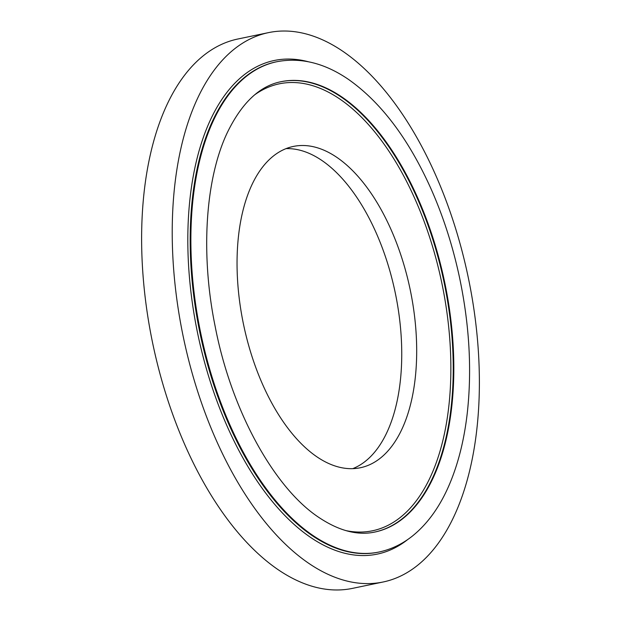 <?xml version="1.0" encoding="UTF-8"?>
<svg xmlns="http://www.w3.org/2000/svg" width="621" height="621" viewBox="0 0 621 621"><rect width="100%" height="100%" fill="white"/><g stroke="black" fill="none" stroke-linecap="round" stroke-linejoin="round"><path stroke-width="0.93" d="M268.544 32.618L237.944 38.991A280.599 145.562 78.2 0 0 143.009 275.08A280.599 145.562 78.2 0 0 277.766 569.434A280.599 145.562 78.2 0 0 352.456 588.382L383.056 582.009A280.599 145.562 78.2 0 0 477.991 345.92A280.599 145.562 78.2 0 0 343.234 51.566A280.599 145.562 78.2 0 0 268.544 32.618A280.599 145.562 78.2 0 0 173.608 268.699A280.599 145.562 78.2 0 0 308.365 563.061A280.599 145.562 78.2 0 0 383.056 582.009M352.744 468.653A164.107 85.131 78.2 0 0 400.304 325.583A164.107 85.131 78.2 0 0 322.12 160.629A164.107 85.131 78.2 0 0 286.048 148.636M337.063 157.517A164.107 85.131 78.2 0 0 293.384 146.432A164.107 85.131 78.2 0 0 237.859 284.503A164.107 85.131 78.2 0 0 316.671 456.66A164.107 85.131 78.2 0 0 360.351 467.745A164.107 85.131 78.2 0 0 415.876 329.673A164.107 85.131 78.2 0 0 337.063 157.517M280.739 81.755A230.011 119.317 -101.8 0 1 341.643 97.35A230.011 119.317 -101.8 0 1 452.08 338.344A230.011 119.317 -101.8 0 1 374.587 532.088M345.881 530.598A228.28 118.417 78.2 0 0 450.83 363.122A228.28 118.417 78.2 0 0 340.114 99.228A228.28 118.417 78.2 0 0 255.006 94.586M276.842 61.72L276.128 61.867A250.41 129.905 78.2 0 0 191.408 272.557A250.41 129.905 78.2 0 0 311.664 535.248A250.41 129.905 78.2 0 0 378.321 552.162L379.027 552.015C391.059 549.461 402.16 544.167 412.328 536.117C428.459 523.146 441.329 504.71 450.931 480.809C459.028 460.642 464.508 437.766 467.372 412.189C471.952 369.844 469.429 325.404 459.812 278.891C453.167 247.298 443.666 217.49 431.308 189.483C408.882 139.267 381.325 102.612 348.629 79.511C324.705 63.086 300.774 57.155 276.842 61.72A250.41 129.905 78.2 0 0 192.114 272.409A250.41 129.905 78.2 0 0 312.379 535.1A250.41 129.905 78.2 0 0 379.027 552.015M407.764 539.502A252.118 130.783 -101.8 0 1 310.135 537.095A252.118 130.783 -101.8 0 1 187.821 241.771A252.118 130.783 -101.8 0 1 308.179 61.712M342.225 97.233A230.011 119.317 78.2 0 0 281.002 81.7C259.524 86.001 241.561 103.109 227.123 133.01C205.388 178.98 200.389 253.741 215.083 326.025C231.183 410.186 273.993 487.764 318.775 517.386C338.996 530.877 357.696 535.76 374.867 532.034A230.011 119.317 78.2 0 0 452.686 338.515A230.011 119.317 78.2 0 0 342.225 97.233"/></g></svg>
